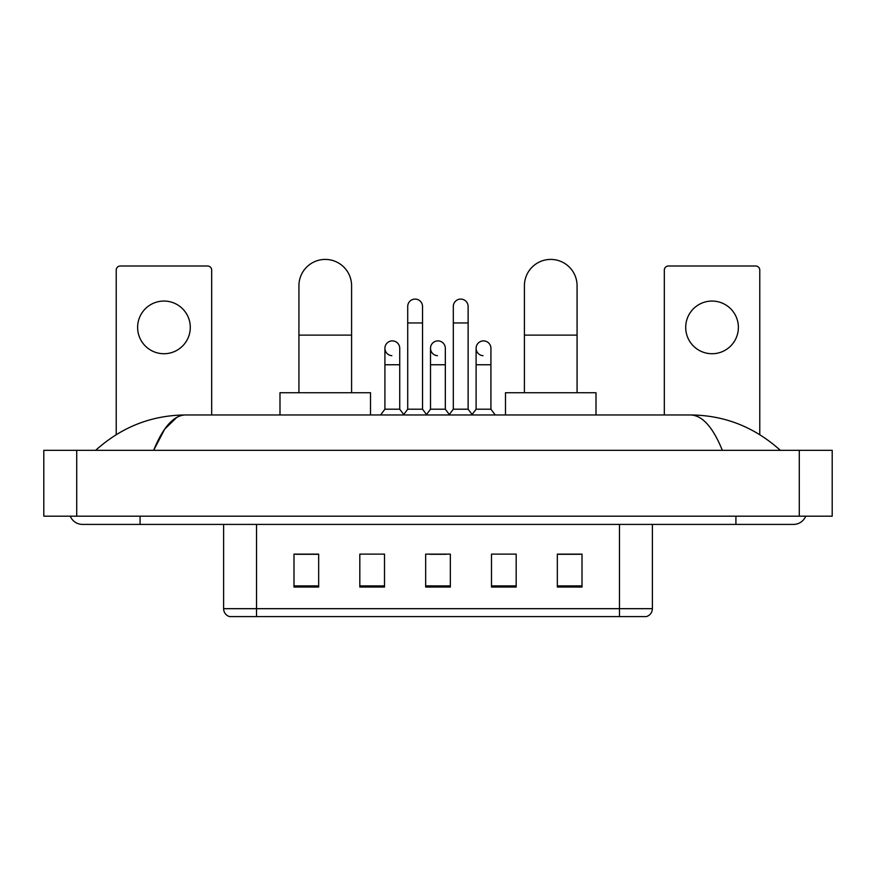 <?xml version="1.0" encoding="UTF-8"?>
<svg xmlns="http://www.w3.org/2000/svg" width="876" height="876" viewBox="0 0 876 876"><rect width="100%" height="100%" fill="white"/><g stroke="black" fill="none" stroke-linecap="round" stroke-linejoin="round"><path stroke-width="1.31" d="M619.463 616.584L619.463 608.678L652.379 608.678C652.149 612.631 650.178 615.259 646.455 616.584L229.545 616.584A8.234 8.234 0 0 1 223.621 608.678L223.621 524.406M582.014 587.04L582.014 554.125L557.333 554.125L557.333 587.04L582.014 587.04M516.183 587.04L516.183 554.125L491.491 554.125L491.491 587.04L516.183 587.04M318.667 587.04L318.667 554.125L293.986 554.125L293.986 587.04L318.667 587.04M384.509 587.04L384.509 554.125L359.817 554.125L359.817 587.04L384.509 587.04M450.341 587.04L450.341 554.125L425.659 554.125L425.659 587.04L450.341 587.04M604.659 616.584L271.341 616.584M557.333 554.289L580.372 554.289M295.628 554.289L318.667 554.289M429.689 554.289L446.147 554.289M70.277 516.183A13.173 13.173 0 0 0 82.475 524.406A13.173 13.173 0 0 1 70.277 516.183A13.173 13.173 0 0 0 82.475 524.406L793.525 524.406A13.173 13.173 0 0 0 805.723 516.183A13.173 13.173 0 0 1 793.525 524.406A13.173 13.173 0 0 0 805.723 516.183A13.173 13.173 0 0 1 793.525 524.406M722.35 450.341C712.911 427.105 702.3 415.312 690.54 414.961L185.46 414.961C173.7 415.312 163.089 427.105 153.65 450.341L164.732 429.065L176.919 417.272M76.716 450.341L832.2 450.341L832.2 516.183L43.8 516.183L43.8 450.341L76.716 450.341L76.716 516.183M690.54 414.961C724.507 415.224 754.455 427.017 780.352 450.341L777.549 447.8M98.451 447.8L95.648 450.341C121.425 427.072 151.362 415.268 185.46 414.961M163.954 301.059A26.335 26.335 0 0 0 137.62 327.394A26.335 26.335 0 0 0 163.954 353.729A26.335 26.335 0 0 0 190.289 327.394A26.335 26.335 0 0 0 163.954 301.059M211.685 414.961L211.685 270.115A4.117 4.117 0 0 0 207.568 265.997L120.341 265.997A4.117 4.117 0 0 0 116.223 270.115L116.223 434.638M298.924 392.733L298.924 285.751A26.335 26.335 0 0 1 325.259 259.416A26.335 26.335 0 0 1 351.594 285.751A26.335 26.335 0 0 0 325.259 259.416M351.594 392.733L351.594 285.751M370.515 414.961L370.515 392.733L279.991 392.733L279.991 414.961M524.406 392.733L524.406 285.751A26.335 26.335 0 0 1 550.741 259.416A26.335 26.335 0 0 1 577.076 285.751A26.335 26.335 0 0 0 550.741 259.416M577.076 392.733L577.076 285.751M596.008 414.961L596.008 392.733L505.485 392.733L505.485 414.961M407.712 322.948L422.528 322.948L422.528 409.201L407.712 409.201L407.712 306.49A7.402 7.402 0 0 1 415.585 299.099A7.402 7.402 0 0 1 422.528 306.49A7.402 7.402 0 0 0 415.585 299.099M407.712 409.201L403.398 414.961M422.528 409.201L426.853 414.961M453.308 322.948L468.123 322.948L468.123 409.201L453.308 409.201L453.308 306.49A7.402 7.402 0 0 1 461.181 299.099A7.402 7.402 0 0 1 468.123 306.49A7.402 7.402 0 0 0 461.181 299.099M453.308 409.201L448.983 414.961M468.123 409.201L472.438 414.961M391.857 355.689A7.402 7.402 0 0 1 384.914 348.298A7.402 7.402 0 0 1 392.787 340.906A7.402 7.402 0 0 1 399.73 348.298L399.73 364.755L384.914 364.755L384.914 348.298M399.73 364.755L399.73 409.201L384.914 409.201L384.914 364.755M384.914 409.201L380.6 414.961M399.73 409.201L403.726 414.523M437.452 355.689A7.402 7.402 0 0 1 430.51 348.298A7.402 7.402 0 0 1 438.383 340.906A7.402 7.402 0 0 1 445.326 348.298L445.326 364.755L430.51 364.755L430.51 348.298M445.326 364.755L445.326 409.201L430.51 409.201L430.51 364.755M430.51 409.201L426.524 414.523M445.326 409.201L449.311 414.523M483.048 355.689A7.402 7.402 0 0 1 476.106 348.298A7.402 7.402 0 0 1 483.979 340.906A7.402 7.402 0 0 1 490.921 348.298L490.921 364.755L476.106 364.755L476.106 348.298M490.921 364.755L490.921 409.201L476.106 409.201L476.106 364.755M476.106 409.201L472.109 414.523M490.921 409.201L495.236 414.961M712.046 301.059A26.335 26.335 0 0 0 685.711 327.394A26.335 26.335 0 0 0 712.046 353.729A26.335 26.335 0 0 0 738.38 327.394A26.335 26.335 0 0 0 712.046 301.059M759.777 434.638L759.777 270.115A4.117 4.117 0 0 0 755.659 265.997L668.432 265.997A4.117 4.117 0 0 0 664.315 270.115L664.315 414.961M223.621 608.678L256.537 608.678L256.537 616.584M256.537 524.406L256.537 608.678L619.463 608.678L619.463 524.406M450.341 585.891L425.659 585.891M384.509 585.891L359.817 585.891M318.667 585.891L293.986 585.891M516.183 585.891L491.491 585.891M582.014 585.891L557.333 585.891M735.917 516.183L735.917 524.406M140.083 516.183L140.083 524.406M799.284 450.341L799.284 516.183M298.924 335.125L351.594 335.125M524.406 335.125L577.076 335.125M652.379 608.678L652.379 524.406M422.528 322.948L422.528 306.49M468.123 322.948L468.123 306.49"/></g></svg>
